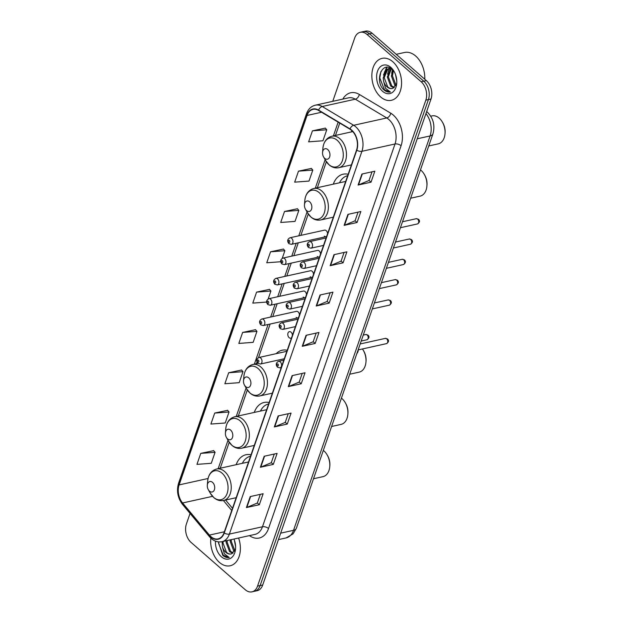<?xml version="1.0" encoding="UTF-8"?>
<svg xmlns="http://www.w3.org/2000/svg" width="623" height="623" viewBox="0 0 623 623"><rect width="100%" height="100%" fill="white"/><g stroke="black" fill="none" stroke-linecap="round" stroke-linejoin="round"><path stroke-width="0.93" d="M251.022 454.806A23.721 15.964 -102.5 0 0 245.96 454.735A23.721 15.964 -102.5 0 0 236.164 464.696M269.12 402.544A23.721 15.964 -102.5 0 0 264.059 402.474A23.721 15.964 -102.5 0 0 254.262 412.434M287.219 350.274A23.721 15.964 -102.5 0 0 282.157 350.212A23.721 15.964 -102.5 0 0 276.215 353.662M348.164 174.276A23.721 15.964 -102.5 0 0 343.102 174.214A23.721 15.964 -102.5 0 0 333.305 184.167M351.886 130.659A23.721 15.964 -102.5 0 0 351.403 131.905M327.581 233.726A3.356 2.258 -102.5 0 0 326.218 230.658A3.356 2.258 -102.5 0 0 324.536 230.128L289.96 237.776A3.356 2.258 77.5 0 1 291.634 238.305A3.356 2.258 77.5 0 1 293.005 241.786A3.356 2.258 77.5 0 1 291.408 244.333L288.893 243.655C286.993 241.179 287.351 239.224 289.96 237.776M320.549 254.028A3.356 2.258 -102.5 0 0 319.186 250.96A3.356 2.258 -102.5 0 0 317.504 250.43L282.928 258.086A3.356 2.258 77.5 0 1 284.602 258.607A3.356 2.258 77.5 0 1 285.973 262.088A3.356 2.258 77.5 0 1 284.376 264.635L281.869 263.957C279.961 261.489 280.319 259.526 282.928 258.086M313.517 274.338A3.356 2.258 -102.5 0 0 312.154 271.27A3.356 2.258 -102.5 0 0 310.48 270.74L275.896 278.388A3.356 2.258 77.5 0 1 277.578 278.917A3.356 2.258 77.5 0 1 278.94 282.39A3.356 2.258 77.5 0 1 277.344 284.937L274.836 284.267C272.929 281.791 273.287 279.828 275.896 278.388M306.485 294.64A3.356 2.258 -102.5 0 0 305.122 291.572A3.356 2.258 -102.5 0 0 303.448 291.042L268.863 298.69A3.356 2.258 77.5 0 1 270.546 299.219A3.356 2.258 77.5 0 1 271.908 302.7A3.356 2.258 77.5 0 1 270.32 305.247L267.804 304.569C265.904 302.093 266.255 300.138 268.863 298.69M299.453 314.942A3.356 2.258 -102.5 0 0 298.09 311.874A3.356 2.258 -102.5 0 0 296.416 311.344L261.839 318.999A3.356 2.258 77.5 0 1 263.513 319.521A3.356 2.258 77.5 0 1 264.876 323.002A3.356 2.258 77.5 0 1 263.288 325.549L260.772 324.871C258.872 322.403 259.223 320.44 261.839 318.999M292.421 335.252A3.356 2.258 -102.5 0 0 291.058 332.184A3.356 2.258 -102.5 0 0 289.384 331.654A3.356 2.258 -102.5 0 0 287.787 334.201A3.356 2.258 -102.5 0 0 289.158 337.682A3.356 2.258 -102.5 0 0 290.832 338.203A3.356 2.258 -102.5 0 0 291.517 337.861M324.31 236.156A3.356 2.258 -102.5 0 0 325.993 236.685A3.356 2.258 -102.5 0 0 326.678 236.343M317.278 256.458A3.356 2.258 -102.5 0 0 318.96 256.988A3.356 2.258 -102.5 0 0 319.646 256.645M310.246 276.76A3.356 2.258 -102.5 0 0 311.928 277.29A3.356 2.258 -102.5 0 0 312.614 276.947M303.222 297.07A3.356 2.258 -102.5 0 0 304.896 297.599A3.356 2.258 -102.5 0 0 305.582 297.257M296.19 317.372A3.356 2.258 -102.5 0 0 297.864 317.901A3.356 2.258 -102.5 0 0 298.549 317.559M190.054 513.438L186.402 523.998A13.426 9.034 -102.5 0 0 191.059 542.392L245.267 589.74A13.426 9.034 -102.5 0 0 251.972 591.85L257.143 590.705A13.426 9.034 -102.5 0 0 262.711 584.997L431.007 99.002A13.426 9.034 -102.5 0 0 426.342 80.608L372.133 33.26A13.426 9.034 -102.5 0 0 365.428 31.15L362.843 31.718A13.426 9.034 -102.5 0 1 369.548 33.837A13.426 9.034 -102.5 0 0 362.843 31.718L360.258 32.295A13.426 9.034 -102.5 0 0 354.689 38.003L332.76 101.323M251.972 591.85A13.426 9.034 -102.5 0 0 257.54 586.142L425.836 100.147A13.426 9.034 -102.5 0 0 421.171 81.753L423.757 81.177L369.548 33.837L423.757 81.177A13.426 9.034 -102.5 0 1 428.422 99.571A13.426 9.034 -102.5 0 0 423.757 81.177L426.342 80.608M257.54 586.142L260.126 585.565L428.422 99.571L260.126 585.565A13.426 9.034 -102.5 0 1 254.558 591.282A13.426 9.034 -102.5 0 0 260.126 585.565L262.711 584.997M392.802 61.747A21.478 14.454 -102.5 0 0 382.07 58.367A21.478 14.454 -102.5 0 0 371.869 74.667A21.478 14.454 -102.5 0 0 380.614 96.931A21.478 14.454 -102.5 0 0 391.345 100.311A21.478 14.454 -102.5 0 0 401.547 84.012A21.478 14.454 -102.5 0 0 392.802 61.747A21.478 14.454 -102.5 0 0 382.07 58.367A21.478 14.454 -102.5 0 0 371.869 74.667A21.478 14.454 -102.5 0 0 380.614 96.931A21.478 14.454 -102.5 0 0 391.345 100.311A21.478 14.454 -102.5 0 0 401.547 84.012A21.478 14.454 -102.5 0 0 392.802 61.747M210.831 538.132A21.478 14.454 -102.5 0 0 219.428 562.398A21.478 14.454 -102.5 0 0 230.16 565.777A21.478 14.454 -102.5 0 0 238.593 538.015A21.478 14.454 -102.5 0 1 230.16 565.777L230.16 565.777A21.478 14.454 -102.5 0 1 219.428 562.398A21.478 14.454 -102.5 0 1 210.831 538.132M351.59 130.394A14.321 9.641 77.5 0 1 356.566 150.018L224.015 532.797A14.321 9.641 77.5 0 1 218.073 538.895A14.321 9.641 77.5 0 1 209.414 535.087L182.586 502.971A14.321 9.641 77.5 0 1 179.12 484.904L307.053 115.457A14.321 9.641 77.5 0 1 312.995 109.36A14.321 9.641 77.5 0 1 318.517 110.427L349.962 129.202A14.321 9.641 77.5 0 1 351.59 130.394M351.699 130.106A14.679 9.875 -102.5 0 0 350.025 128.883L318.579 110.1A14.679 9.875 -102.5 0 0 306.828 115.255L178.894 484.702A14.679 9.875 -102.5 0 0 182.446 503.228L209.273 535.344A14.679 9.875 -102.5 0 0 224.241 533L356.792 150.213A14.679 9.875 -102.5 0 0 351.699 130.106M260.328 494.343L257.322 503.034L246.817 507.449A3.582 1.783 -160.9 0 1 246.404 507.574L259.332 504.716L263.14 493.72L250.212 496.586L246.404 507.574M257.338 502.979L259.332 504.716M274.291 454.027L271.278 462.718L260.78 467.133A3.582 1.783 -160.9 0 1 260.367 467.258L273.295 464.4L277.103 453.404L264.175 456.262L260.367 467.258M271.301 462.663L273.295 464.4M288.247 413.711L285.241 422.402L274.743 426.817A3.582 1.783 -160.9 0 1 274.322 426.942L287.25 424.084L291.058 413.088L278.131 415.946L274.322 426.942M285.264 422.347L287.25 424.084M302.21 373.395L299.204 382.086L288.698 386.501A3.582 1.783 -160.9 0 1 288.285 386.626L301.213 383.768L305.021 372.772L292.094 375.63L288.285 386.626M299.219 382.031L301.213 383.768M372.017 171.816L369.003 180.499L358.505 184.914A3.582 1.783 -160.9 0 1 358.093 185.047L371.02 182.189L374.828 171.193L361.901 174.051L358.093 185.047M369.026 180.444L371.02 182.189M358.054 212.131L355.048 220.815L344.542 225.23A3.582 1.783 -160.9 0 1 344.13 225.362L357.057 222.504L360.865 211.509L347.938 214.367L344.13 225.362M355.063 220.76L357.057 222.504M344.091 252.447L341.085 261.138L330.587 265.546A3.582 1.783 -160.9 0 1 330.167 265.678L343.094 262.82L346.902 251.824L333.975 254.682L330.167 265.678M341.1 261.076L343.094 262.82M330.135 292.763L327.122 301.454L316.624 305.87A3.582 1.783 -160.9 0 1 316.211 305.994L329.139 303.136L332.939 292.14L320.02 294.998L316.211 305.994M327.145 301.392L329.139 303.136M316.173 333.079L313.159 341.77L302.661 346.186A3.582 1.783 -160.9 0 1 302.248 346.31L315.176 343.452L318.984 332.456L306.057 335.314L302.248 346.31M313.182 341.716L315.176 343.452M421.171 81.753L366.963 34.405A13.426 9.034 -102.5 0 0 360.258 32.295M241.553 370.015L228.672 372.749L224.864 383.745L239.185 382.67L242.993 371.674L241.467 369.914M227.597 410.331L214.709 413.065L210.901 424.061L225.23 422.986L229.038 411.99L227.512 410.23M213.634 450.647L200.754 453.38L196.946 464.376L211.267 463.302L215.075 452.306L213.549 450.546M283.434 249.068L270.553 251.801L266.745 262.789L280.685 261.746M297.397 208.752L284.516 211.477L280.708 222.473L295.029 221.399L298.838 210.403L297.311 208.65M311.36 168.428L298.479 171.161L294.671 182.157L308.992 181.083L312.801 170.087L311.274 168.335M325.323 128.112L312.435 130.846L308.626 141.842L322.955 140.767L326.764 129.771L325.237 128.019M255.516 329.699L242.635 332.433L238.827 343.429L253.148 342.346L256.956 331.358L255.43 329.598M269.479 289.384L256.59 292.117L252.782 303.113L266.589 302.069M268.178 298.947L270.919 291.034L269.393 289.282M256.59 292.117L270.919 291.034M282.242 258.335L284.875 250.719L283.348 248.966M270.553 251.801L284.875 250.719M284.516 211.477L298.838 210.403M298.479 171.161L312.801 170.087M312.435 130.846L326.764 129.771M242.635 332.433L256.956 331.358M228.672 372.749L242.993 371.674M214.709 413.065L229.038 411.99M200.754 453.38L215.075 452.306M424.785 79.246A22.373 15.061 -102.5 0 0 415.673 56.008A22.373 15.061 -102.5 0 0 404.498 52.488L396.236 54.31M396.789 81.122L395.519 74.542M395.628 85.896L394.818 85.195L391.408 76.068L392.84 70.064M396.018 85.133L392.435 75.842L393.425 70.718M393.798 87.835L390.714 86.099L387.304 76.979L390.933 68.491M394.297 87.477L391.742 85.873L388.331 76.754L391.337 68.756M392.233 69.472C382.249 60.042 374.392 80.647 383.503 89.478L383.978 89.914C386.081 91.713 388.23 92.414 390.426 92.025L385.551 88.38L383.643 81.387A10.116 6.806 -102.5 0 0 387.07 86.909A10.116 6.806 -102.5 0 0 392.124 88.497A10.116 6.806 -102.5 0 0 392.879 88.264C391.112 88.933 389.359 88.443 387.638 86.784L384.227 77.657L387.779 69.223L389.375 68.413M383.643 81.387L383.2 77.891L386.751 69.449L388.853 68.499L390.823 68.413M388.853 68.499L390.419 68.18M390.847 67.385A14.594 9.82 -102.5 0 0 377.499 71.295A14.594 9.82 -102.5 0 0 382.569 91.285A14.594 9.82 -102.5 0 0 396.742 83.318A14.594 9.82 -102.5 0 0 394.125 71.497A14.594 9.82 -102.5 0 0 390.847 67.385M392.879 88.264L396.524 83.708M390.426 92.025L384.453 89.813L379.804 77.961L380.918 71.466M384.477 72.167L387.047 67.261M388.581 71.263L389.725 68.382M383.464 75.087L386.626 67.276M387.568 74.184L389.235 68.46M389.258 68.413L389.624 67.806M391.672 73.273L392.42 69.644M428.741 145.961L438.249 143.858A14.321 9.641 -102.5 0 0 445.001 133.781L445.079 132.816A12.078 8.13 -102.5 0 0 442.914 123.027L442.431 122.186A14.321 9.641 -102.5 0 0 439.215 118.152A14.321 9.641 -102.5 0 0 432.066 115.894L430.742 116.189M445.001 133.781A14.321 9.641 -102.5 0 0 442.431 122.186M324.723 158.367A5.373 3.613 -102.5 0 0 329.637 156.926A5.373 3.613 -102.5 0 0 327.768 149.567A5.373 3.613 -102.5 0 0 322.558 152.503A5.373 3.613 -102.5 0 0 323.516 156.856A5.373 3.613 -102.5 0 0 324.723 158.367M410.643 198.223L420.151 196.12A14.321 9.641 -102.5 0 0 426.903 186.051L426.981 185.078A12.078 8.13 -102.5 0 0 424.816 175.297L424.333 174.448A14.321 9.641 -102.5 0 0 421.117 170.414A14.321 9.641 -102.5 0 0 420.463 169.877M426.903 186.051A14.321 9.641 -102.5 0 0 424.333 174.448M306.625 210.629A5.373 3.613 -102.5 0 0 311.539 209.188A5.373 3.613 -102.5 0 0 309.67 201.836A5.373 3.613 -102.5 0 0 304.46 204.765A5.373 3.613 -102.5 0 0 305.418 209.118A5.373 3.613 -102.5 0 0 306.625 210.629M347.509 175.756L347.665 175.725A21.252 14.306 -102.5 0 0 347.509 175.756A21.252 14.306 -102.5 0 0 339.512 182.796M345.664 181.495A16.112 10.84 -102.5 0 0 344.745 181.636L313.766 188.489C308.502 190.015 305.511 194.08 304.787 200.692A14.796 9.96 -102.5 0 1 319.155 192.608A14.796 9.96 -102.5 0 1 324.295 212.879A14.796 9.96 -102.5 0 1 310.76 216.843A14.796 9.96 -102.5 0 1 307.435 212.677L311.002 217.123C314.023 219.693 317.263 220.635 320.72 219.95A16.112 10.84 -102.5 0 0 328.376 207.724A16.112 10.84 -102.5 0 0 321.811 191.027A16.112 10.84 -102.5 0 0 313.766 188.489M349.698 374.228L359.206 372.126A14.321 9.641 -102.5 0 0 365.958 362.049L366.036 361.083A12.078 8.13 -102.5 0 0 363.871 351.294L363.388 350.445A14.321 9.641 -102.5 0 0 362.446 348.95M365.958 362.049A14.321 9.641 -102.5 0 0 363.388 350.445M245.68 386.626A5.373 3.613 -102.5 0 0 250.594 385.193A5.373 3.613 -102.5 0 0 248.725 377.834A5.373 3.613 -102.5 0 0 243.515 380.77A5.373 3.613 -102.5 0 0 244.473 385.115A5.373 3.613 -102.5 0 0 245.68 386.626M331.6 426.49L341.108 424.388A14.321 9.641 -102.5 0 0 347.86 414.311L347.938 413.345A12.078 8.13 -102.5 0 0 345.773 403.556L345.29 402.715A14.321 9.641 -102.5 0 0 342.074 398.681A14.321 9.641 -102.5 0 0 341.42 398.144M347.86 414.311A14.321 9.641 -102.5 0 0 345.29 402.715M227.582 438.896A5.373 3.613 -102.5 0 0 232.496 437.455A5.373 3.613 -102.5 0 0 230.627 430.096A5.373 3.613 -102.5 0 0 225.417 433.032A5.373 3.613 -102.5 0 0 226.375 437.377A5.373 3.613 -102.5 0 0 227.582 438.896M268.466 404.023L268.622 403.984A21.252 14.306 -102.5 0 0 268.466 404.023A21.252 14.306 -102.5 0 0 260.469 411.063M266.621 409.763A16.112 10.84 -102.5 0 0 265.702 409.903L234.723 416.756C229.459 418.282 226.468 422.347 225.744 428.951A14.796 9.96 -102.5 0 1 240.112 420.868A14.796 9.96 -102.5 0 1 245.252 441.146A14.796 9.96 -102.5 0 1 231.717 445.11A14.796 9.96 -102.5 0 1 228.392 440.944L231.958 445.383C234.98 447.953 238.22 448.895 241.677 448.217A16.112 10.84 -102.5 0 0 249.332 435.991A16.112 10.84 -102.5 0 0 242.768 419.287A16.112 10.84 -102.5 0 0 234.723 416.756M313.501 478.752L323.01 476.65A14.321 9.641 -102.5 0 0 329.762 466.572L329.84 465.607A12.078 8.13 -102.5 0 0 327.675 455.826L327.192 454.977A14.321 9.641 -102.5 0 0 323.976 450.943A14.321 9.641 -102.5 0 0 323.321 450.406M329.762 466.572A14.321 9.641 -102.5 0 0 327.192 454.977M209.484 491.158A5.373 3.613 -102.5 0 0 214.398 489.717A5.373 3.613 -102.5 0 0 212.529 482.366A5.373 3.613 -102.5 0 0 207.319 485.294A5.373 3.613 -102.5 0 0 208.277 489.647A5.373 3.613 -102.5 0 0 209.484 491.158M250.368 456.285L250.524 456.254A21.252 14.306 -102.5 0 0 250.368 456.285A21.252 14.306 -102.5 0 0 242.37 463.325M248.522 462.025A16.112 10.84 -102.5 0 0 247.604 462.165L216.625 469.018C211.361 470.544 208.37 474.609 207.646 481.221A14.796 9.96 -102.5 0 1 222.014 473.13A14.796 9.96 -102.5 0 1 227.154 493.408A14.796 9.96 -102.5 0 1 213.619 497.372A14.796 9.96 -102.5 0 1 210.294 493.206L213.86 497.645C216.882 500.214 220.121 501.165 223.579 500.479A16.112 10.84 -102.5 0 0 231.234 488.253A16.112 10.84 -102.5 0 0 224.669 471.556A16.112 10.84 -102.5 0 0 216.625 469.018M235.603 546.589L234.334 540.016M234.443 551.363L233.633 550.662L230.23 541.543L230.308 539.853M234.84 550.607L231.25 541.317L231.335 539.627M232.62 553.302L229.529 551.573L226.118 542.454L226.204 540.756M233.111 552.951L230.557 551.347L227.146 542.22L227.231 540.53M218.33 541.87L222.793 555.389C224.895 557.188 227.045 557.889 229.248 557.492L224.366 553.855L222.458 546.862A10.116 6.806 -102.5 0 0 225.884 552.375A10.116 6.806 -102.5 0 0 230.938 553.972A10.116 6.806 -102.5 0 0 231.701 553.73C229.926 554.408 228.174 553.909 226.453 552.251L223.042 543.131L223.127 541.442M222.458 546.862L222.1 541.667M215.472 541.146A14.594 9.82 -102.5 0 0 221.383 556.76A14.594 9.82 -102.5 0 0 235.556 548.785A14.594 9.82 -102.5 0 0 233.96 539.043M231.701 553.73L235.338 549.175M229.248 557.492L223.268 555.28L218.618 543.435L218.642 541.901M280.661 533.156L293.534 530.313A8.948 4.462 19.1 0 0 296.346 528.312L293.067 533.872L286.105 537.922A17.903 12.047 -102.5 0 0 293.534 530.313L430.096 135.946A17.903 12.047 -102.5 0 0 425.953 113.588M417.223 138.789L430.096 135.946A8.948 4.462 19.1 0 0 432.907 133.945L296.346 528.312M372.133 33.26L366.963 34.405M431.007 99.002L425.836 100.147M342.829 99.096A22.373 15.061 77.5 0 1 359.315 94.439L390.753 113.215A22.373 15.061 77.5 0 1 401.072 145.735L268.521 528.514A4.478 2.235 19.1 0 0 262.47 526.77L395.021 143.983A17.903 12.047 -102.5 0 0 388.807 119.46A17.903 12.047 -102.5 0 0 386.766 117.965L355.32 99.189A17.903 12.047 -102.5 0 0 348.413 97.866L315.324 105.186A17.903 12.047 77.5 0 1 322.231 106.51A4.478 2.796 120.8 0 0 318.579 110.1M268.521 528.514A22.373 15.061 77.5 0 1 249.449 535.616M255.041 534.378A17.903 12.047 -102.5 0 0 262.47 526.77L229.373 534.09A17.903 12.047 77.5 0 1 221.952 541.699L255.041 534.378M359.315 94.439A4.478 2.796 -59.2 0 1 355.32 99.189L322.231 106.51L353.677 125.285A17.903 12.047 77.5 0 1 355.71 126.781A17.903 12.047 77.5 0 1 361.924 151.303A4.478 2.235 -160.9 0 1 356.792 150.213M350.025 128.883A4.478 2.796 120.8 0 1 353.677 125.285L386.766 117.965A4.478 2.796 -59.2 0 0 390.753 113.215M315.324 105.186C311.134 106.245 308.19 109.118 306.493 113.799A4.478 2.235 19.1 0 0 306.828 115.255M178.894 484.702A4.478 2.235 -160.9 0 1 178.56 483.246C176.379 490.916 177.726 498.011 182.601 504.521L209.429 536.637C213.089 540.857 217.263 542.547 221.952 541.699M182.446 503.228A4.478 2.017 140.1 0 0 182.601 504.521M209.273 535.344A4.478 2.017 140.1 0 0 209.429 536.637M224.241 533A4.478 2.235 19.1 0 0 229.373 534.09L361.924 151.303L395.021 143.983A4.478 2.235 19.1 0 1 401.072 145.735M179.12 484.904L208.066 478.495M182.586 502.971L212.544 496.344M209.414 535.087L224.366 531.785M223.416 500.51L231.74 510.486M307.053 115.457L321.569 112.241M338.157 122.155L333.398 135.884M325.144 159.722L315.3 188.154M307.046 211.991L298.791 235.821M296.213 243.266L291.766 256.131M289.189 263.576L284.734 276.433M282.157 283.878L277.702 296.735M275.125 304.18L270.67 317.045M268.092 324.49L254.355 364.151M246.101 387.989L236.257 416.413M228.002 440.251L218.159 468.683M302.661 346.186L306.454 335.229M316.624 305.87L320.417 294.913M330.587 265.546L334.38 254.597M344.542 225.23L348.335 214.281M358.505 184.914L362.298 173.965M288.698 386.501L292.499 375.544M274.743 426.817L278.536 415.86M260.78 467.133L264.573 456.176M246.817 507.449L250.61 496.492M328.858 164.581A14.796 9.96 -102.5 0 0 342.393 160.617A14.796 9.96 -102.5 0 0 337.253 140.339A14.796 9.96 -102.5 0 0 322.885 148.422C323.61 141.818 326.608 137.753 331.864 136.227A16.112 10.84 -102.5 0 1 339.909 138.758A16.112 10.84 -102.5 0 1 346.474 155.462A16.112 10.84 -102.5 0 1 338.819 167.688C335.361 168.366 332.121 167.423 329.1 164.854L325.533 160.415A14.796 9.96 -102.5 0 0 328.858 164.581M249.815 392.848A14.796 9.96 -102.5 0 0 263.35 388.877A14.796 9.96 -102.5 0 0 258.21 368.606A14.796 9.96 -102.5 0 0 243.842 376.689C244.566 370.085 247.557 366.013 252.821 364.486A16.112 10.84 -102.5 0 1 260.866 367.025A16.112 10.84 -102.5 0 1 267.431 383.721A16.112 10.84 -102.5 0 1 259.775 395.948C256.318 396.633 253.078 395.691 250.057 393.121L246.49 388.674A14.796 9.96 -102.5 0 0 249.815 392.848M417.644 219.117A2.687 1.807 -102.5 0 0 416.304 218.696L418.477 219.265C420.104 220.846 419.762 222.403 417.465 223.937A2.687 1.807 -102.5 0 0 418.734 221.905A2.687 1.807 -102.5 0 0 417.644 219.117M326.117 237.963L309.514 241.631A3.356 2.258 77.5 0 1 311.189 242.16A3.356 2.258 77.5 0 1 312.551 245.641A3.356 2.258 77.5 0 1 310.963 248.188L323.532 245.407M308.938 244.348A1.121 0.755 -102.5 0 0 308.299 246.178A1.121 0.755 -102.5 0 0 308.938 244.348M410.612 239.427A2.687 1.807 -102.5 0 0 409.272 238.998L411.453 239.575C413.072 241.148 412.73 242.705 410.432 244.247A2.687 1.807 -102.5 0 0 411.702 242.207A2.687 1.807 -102.5 0 0 410.612 239.427M319.085 258.265L302.482 261.933A3.356 2.258 77.5 0 1 304.156 262.462A3.356 2.258 77.5 0 1 305.527 265.943A3.356 2.258 77.5 0 1 303.931 268.49L316.507 265.709M301.906 264.65A1.121 0.755 -102.5 0 0 301.275 266.488A1.121 0.755 -102.5 0 0 301.906 264.65M403.579 259.729A2.687 1.807 -102.5 0 0 402.24 259.308L404.42 259.877C406.04 261.45 405.698 263.015 403.4 264.549A2.687 1.807 -102.5 0 0 404.677 262.509A2.687 1.807 -102.5 0 0 403.579 259.729M312.053 278.567L295.45 282.242A3.356 2.258 77.5 0 1 297.124 282.772A3.356 2.258 77.5 0 1 298.495 286.245A3.356 2.258 77.5 0 1 296.898 288.792L309.475 286.012M294.874 284.96A1.121 0.755 -102.5 0 0 294.243 286.79A1.121 0.755 -102.5 0 0 294.874 284.96M396.547 280.031A2.687 1.807 -102.5 0 0 395.208 279.61L397.388 280.179C399.008 281.76 398.665 283.317 396.368 284.851A2.687 1.807 -102.5 0 0 397.645 282.819A2.687 1.807 -102.5 0 0 396.547 280.031M305.021 298.876L288.418 302.544A3.356 2.258 77.5 0 1 290.092 303.074A3.356 2.258 77.5 0 1 291.463 306.555A3.356 2.258 77.5 0 1 289.866 309.101L302.443 306.321M287.842 305.262A1.121 0.755 -102.5 0 0 287.211 307.092A1.121 0.755 -102.5 0 0 287.842 305.262M389.515 300.341A2.687 1.807 -102.5 0 0 388.176 299.92L390.356 300.488C391.976 302.062 391.633 303.619 389.336 305.161A2.687 1.807 -102.5 0 0 390.613 303.121A2.687 1.807 -102.5 0 0 389.515 300.341M297.989 319.178L281.386 322.846A3.356 2.258 77.5 0 1 283.06 323.376A3.356 2.258 77.5 0 1 284.431 326.857A3.356 2.258 77.5 0 1 282.834 329.403L295.411 326.623M280.809 325.572A1.121 0.755 -102.5 0 0 280.179 327.402A1.121 0.755 -102.5 0 0 280.809 325.572M386.673 338.811A2.687 1.807 -102.5 0 0 385.333 338.39L387.514 338.959C389.134 340.54 388.791 342.097 386.494 343.631A2.687 1.807 -102.5 0 0 387.771 341.599A2.687 1.807 -102.5 0 0 386.673 338.811M283.8 360.164L278.543 361.324A3.356 2.258 77.5 0 1 280.218 361.854A3.356 2.258 77.5 0 1 281.588 365.335A3.356 2.258 77.5 0 1 279.992 367.882L281.222 367.609M277.967 364.042A1.121 0.755 -102.5 0 0 277.336 365.872A1.121 0.755 -102.5 0 0 277.967 364.042M356.831 353.623A6.713 4.517 -102.5 0 0 358.233 349.573M288.753 242.331A1.121 0.755 -102.5 0 0 289.384 240.494A1.121 0.755 -102.5 0 0 288.753 242.331M281.721 262.633A1.121 0.755 -102.5 0 0 282.359 260.803A1.121 0.755 -102.5 0 0 281.721 262.633M274.688 282.935A1.121 0.755 -102.5 0 0 275.327 281.105A1.121 0.755 -102.5 0 0 274.688 282.935M267.656 303.245A1.121 0.755 -102.5 0 0 268.295 301.407A1.121 0.755 -102.5 0 0 267.656 303.245M260.624 323.547A1.121 0.755 -102.5 0 0 261.263 321.717A1.121 0.755 -102.5 0 0 260.624 323.547M365.779 334.535L367.959 335.104C369.626 336.599 369.283 338.157 366.939 339.776A2.687 1.807 -102.5 0 0 368.216 337.744A2.687 1.807 -102.5 0 0 367.126 334.956A2.687 1.807 -102.5 0 0 365.779 334.535L363.248 335.096M286.86 351.31L258.989 357.47A3.356 2.258 77.5 0 1 260.671 357.999A3.356 2.258 77.5 0 1 262.034 361.48A3.356 2.258 77.5 0 1 260.445 364.027L257.93 363.349L252.821 364.486M257.782 362.025A1.121 0.755 -102.5 0 0 258.42 360.187A1.121 0.755 -102.5 0 0 257.782 362.025M426.662 111.54L427.23 112.008C433.351 118.175 435.243 125.488 432.907 133.945M286.105 537.922L278.426 539.627M306.493 113.799L178.56 483.246M339.737 123.097L335.462 135.432M326.359 161.731L317.364 187.694M308.26 214.001L300.854 235.369M298.277 242.814L293.83 255.671M291.252 263.116L286.798 275.973M284.22 283.418L279.766 296.283M277.188 303.728L272.734 316.585M270.156 324.03L258.522 357.618M256.995 362.033L256.419 363.692M247.315 389.998L238.321 415.962M229.217 442.26L220.223 468.223M225.596 500.035L232.496 508.298M351.411 164.9L338.819 167.688M352.797 131.593L331.864 136.227M323.516 156.856L325.533 160.415M322.558 152.503L322.885 148.422M333.313 217.162L320.72 219.95M305.418 209.118L307.435 212.677M304.46 204.765L304.787 200.692M272.368 393.168L259.775 395.948M244.473 385.115L246.49 388.674M243.515 380.77L243.842 376.689M254.27 445.429L241.677 448.217M226.375 437.377L228.392 440.944M225.417 433.032L225.744 428.951M236.172 497.691L223.579 500.479M208.277 489.647L210.294 493.206M207.319 485.294L207.646 481.221M416.304 218.696L402.497 221.749M309.514 241.631C306.898 243.079 306.547 245.034 308.447 247.51L310.963 248.188M417.465 223.937L400.433 227.707M409.272 238.998L395.465 242.059M302.482 261.933C299.865 263.381 299.515 265.343 301.415 267.812L303.931 268.49M410.432 244.247L393.401 248.009M402.24 259.308L388.433 262.361M295.45 282.242C292.841 283.683 292.483 285.646 294.383 288.122L296.898 288.792M403.4 264.549L386.377 268.318M395.208 279.61L381.401 282.663M288.418 302.544C285.809 303.993 285.451 305.948 287.351 308.424L289.866 309.101M396.368 284.851L379.345 288.62M388.176 299.92L374.376 302.973M281.386 322.846C278.777 324.295 278.419 326.257 280.319 328.726L282.834 329.403M389.336 305.161L372.313 308.922M385.333 338.39L360.18 343.958M278.543 361.324C275.934 362.773 275.576 364.728 277.476 367.204L279.992 367.882M386.494 343.631L358.357 349.861M358.381 349.16L357.984 351.738L356.8 353.716M325.993 236.685L291.408 244.333M318.96 256.988L284.376 264.635M311.928 277.29L277.344 284.937M304.896 297.599L270.32 305.247M297.864 317.901L263.288 325.549M366.939 339.776L361.184 341.054M284.283 358.755L260.445 364.027M258.989 357.47C256.38 358.918 256.03 360.873 257.93 363.349"/></g></svg>
